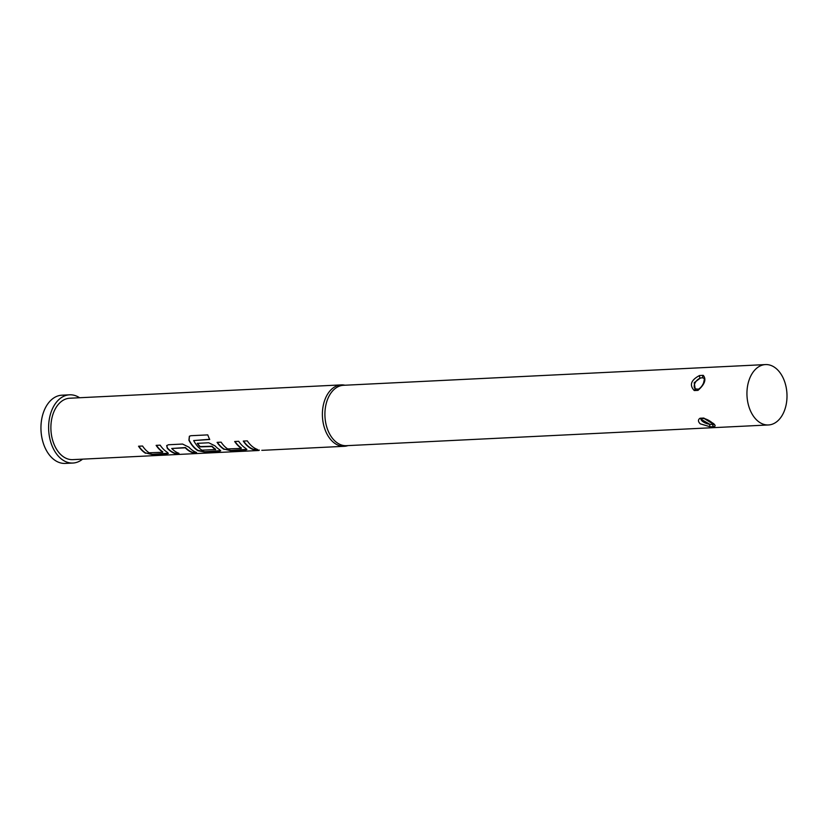 <?xml version="1.0" encoding="UTF-8"?>
<svg xmlns="http://www.w3.org/2000/svg" width="828" height="828" viewBox="0 0 828 828"><rect width="100%" height="100%" fill="white"/><g stroke="black" fill="none" stroke-linecap="round" stroke-linejoin="round"><path stroke-width="1.24" d="M256.835 450.163L259.361 450.132M261.803 450.318L262.538 450.287M138.835 446.209A30.398 20.11 -92.8 0 0 143.379 451.322A30.398 20.11 -92.8 0 0 145.614 452.947L152.497 454.634L166.594 453.941L168.312 453.392L167.152 452.202A30.739 20.338 -92.8 0 1 164.896 450.556A30.739 20.338 -92.8 0 1 160.156 445.164L156.119 445.361A30.739 20.338 -92.8 0 0 160.87 450.753A30.739 20.338 -92.8 0 0 162.681 452.119L162.764 451.809A30.398 20.11 -92.8 0 1 160.974 450.463A30.398 20.11 -92.8 0 1 156.43 445.34M145.614 452.947L152.538 454.303L168.291 453.216M195.781 452.181L192.551 452.336A30.398 20.11 -92.8 0 1 187.159 449.169A30.398 20.11 -92.8 0 1 185.41 447.534L185.286 447.813A30.739 20.338 -92.8 0 0 187.056 449.469A30.739 20.338 -92.8 0 0 192.51 452.668L196.536 452.471A30.739 20.338 -92.8 0 1 191.082 449.273A30.739 20.338 -92.8 0 1 188.919 447.192L182.574 444.056L168.477 444.75L166.676 445.619L167.297 448.248A30.739 20.338 -92.8 0 0 169.461 450.328A30.739 20.338 -92.8 0 0 174.915 453.537L178.951 453.33A30.739 20.338 -92.8 0 1 173.487 450.132A30.739 20.338 -92.8 0 1 171.727 448.476L185.286 447.813M178.186 453.04L174.967 453.195A30.398 20.11 -92.8 0 1 169.564 450.039A30.398 20.11 -92.8 0 1 167.422 447.979L167.297 448.248M215.446 449.676L215.58 449.211A30.398 20.11 -92.8 0 1 213.779 447.865A30.398 20.11 -92.8 0 1 212.03 446.23L211.916 446.509A30.739 20.338 -92.8 0 0 213.676 448.165A30.739 20.338 -92.8 0 0 215.497 449.521L201.928 450.194A30.739 20.338 -92.8 0 1 200.117 448.828A30.739 20.338 -92.8 0 1 193.68 440.568L209.743 439.482A30.739 20.338 -92.8 0 1 207.776 434.886L190.854 435.714L189.374 436.252L188.919 440.206A30.739 20.338 -92.8 0 0 195.646 449.045A30.739 20.338 -92.8 0 0 197.902 450.691L204.868 452.067L218.965 451.374L220.683 450.825L219.523 449.635A30.739 20.338 -92.8 0 1 217.267 447.989A30.739 20.338 -92.8 0 1 215.104 445.909L208.759 442.773L197.219 443.342A30.739 20.338 -92.8 0 0 199.993 446.872L211.916 446.509M220.662 450.649L204.909 451.726L197.985 450.38A30.398 20.11 -92.8 0 1 195.75 448.755A30.398 20.11 -92.8 0 1 189.094 440.01L188.919 440.206M212.03 446.23L200.117 446.592A30.398 20.11 -92.8 0 1 197.519 443.322M217.391 442.349A30.398 20.11 -92.8 0 0 221.935 447.462A30.398 20.11 -92.8 0 0 224.171 449.097L231.053 450.774L245.15 450.08L246.868 449.542L245.709 448.341A30.739 20.338 -92.8 0 1 243.453 446.706A30.739 20.338 -92.8 0 1 238.712 441.303L234.676 441.5A30.739 20.338 -92.8 0 0 239.427 446.903A30.739 20.338 -92.8 0 0 241.238 448.258L241.321 447.948A30.398 20.11 -92.8 0 1 239.53 446.602A30.398 20.11 -92.8 0 1 234.986 441.49M224.171 449.097L231.095 450.442L246.847 449.356M256.742 449.19L253.523 449.345A30.398 20.11 -92.8 0 1 248.121 446.178A30.398 20.11 -92.8 0 1 243.577 441.065M699.536 375.519L703.251 375.343C706.553 379.307 704.794 384.316 697.994 390.371L694.278 390.557C689.175 385.082 690.935 380.073 699.536 375.519A1.708 0.787 74.1 0 0 700.229 378.158L694.206 382.712L695.199 388.87L698.418 389.191A1.708 0.973 66.3 0 0 697.994 390.371M757.786 421.007A30.222 19.996 -92.8 0 1 747.342 387.504A30.222 19.996 -92.8 0 1 765.496 364.579A30.222 19.996 -92.8 0 1 776.167 368.532A30.222 19.996 -92.8 0 1 786.6 402.035A30.222 19.996 -92.8 0 1 768.456 424.961A30.222 19.996 -92.8 0 1 757.786 421.007M768.456 424.961L346.414 445.681A30.222 19.996 -92.8 0 1 335.744 441.728A30.222 19.996 -92.8 0 1 325.311 408.225A30.222 19.996 -92.8 0 1 343.454 385.299L765.496 364.579M700.229 423.832C697.952 421.555 697.89 419.682 700.053 418.233L703.769 418.047L713.022 423.211C715.444 425.116 715.765 426.254 713.974 426.617L710.258 426.803L700.229 423.832M347.977 445.609L347.408 445.774A30.739 20.338 -92.8 0 1 344.272 446.302A30.739 20.338 -92.8 0 1 333.415 442.287A30.739 20.338 -92.8 0 1 322.796 408.214A30.739 20.338 -92.8 0 1 341.25 384.896A30.739 20.338 -92.8 0 1 344.427 385.113L345.017 385.227M82.593 459.147A34.155 22.594 -92.8 0 1 72.926 463.038A34.155 22.594 -92.8 0 1 60.868 458.577A34.155 22.594 -92.8 0 1 49.069 420.717A34.155 22.594 -92.8 0 1 69.573 394.811A34.155 22.594 -92.8 0 1 79.581 397.74M72.926 463.038L65.246 463.421A34.155 22.594 -92.8 0 1 53.189 458.96A34.155 22.594 -92.8 0 1 41.4 421.1A34.155 22.594 -92.8 0 1 61.903 395.194L69.573 394.811M258.843 450.494L72.76 459.633A30.739 20.338 -92.8 0 1 61.903 455.617A30.739 20.338 -92.8 0 1 51.295 421.545A30.739 20.338 -92.8 0 1 69.738 398.227L341.25 384.896M145.531 453.268A30.739 20.338 -92.8 0 1 143.275 451.622A30.739 20.338 -92.8 0 1 138.535 446.22L142.561 446.023A30.739 20.338 -92.8 0 0 147.301 451.426A30.739 20.338 -92.8 0 0 149.123 452.781L162.63 452.274M193.68 440.568L209.65 439.295M224.088 449.407A30.739 20.338 -92.8 0 1 221.832 447.762A30.739 20.338 -92.8 0 1 217.091 442.359L221.117 442.162A30.739 20.338 -92.8 0 0 225.858 447.565A30.739 20.338 -92.8 0 0 227.679 448.921L241.186 448.414M248.017 446.478A30.739 20.338 -92.8 0 1 243.277 441.076L247.303 440.879A30.739 20.338 -92.8 0 0 252.043 446.282A30.739 20.338 -92.8 0 0 257.508 449.48L253.471 449.676A30.739 20.338 -92.8 0 1 248.017 446.478M262.931 450.297L344.272 446.302M171.727 448.476L184.82 447.617M698.418 389.191C700.612 387.949 702.33 385.848 703.572 382.898C704.473 379.089 704.607 377.599 703.986 378.417L703.2 378.013A6.831 4.368 -49.9 0 0 700.229 378.158A6.831 4.368 -49.9 0 0 694.94 383.209A6.831 4.368 -49.9 0 0 695.23 388.901M700.053 418.233A1.708 1.335 66 0 0 701.533 418.606L700.902 419.206L709.875 424.309A6.831 2.681 -160.7 0 0 712.846 424.164A6.831 2.681 -160.7 0 0 713.394 423.915M701.005 419.009A6.831 2.681 -160.7 0 0 709.875 424.309A1.708 0.704 -87.9 0 0 710.258 426.803M712.846 424.164A1.708 1.449 78.7 0 0 713.974 426.617M713.798 423.719L713.788 424.402C715.164 425.902 711.283 420.479 704.204 418.533L712.411 423.015C716.313 425.84 713.57 424.35 704.204 418.533L704.204 418.533A1.708 0.818 -77.9 0 1 703.769 418.047M701.533 418.606L704.204 418.533M704.028 378.448A6.831 4.368 -49.9 0 0 703.2 378.013A1.708 1.366 -73.2 0 1 703.251 375.343M694.278 390.557A1.708 1.18 -69.1 0 1 695.996 389.346M189.457 436.19L189.094 440.01M166.759 445.505L167.422 447.979"/></g></svg>
